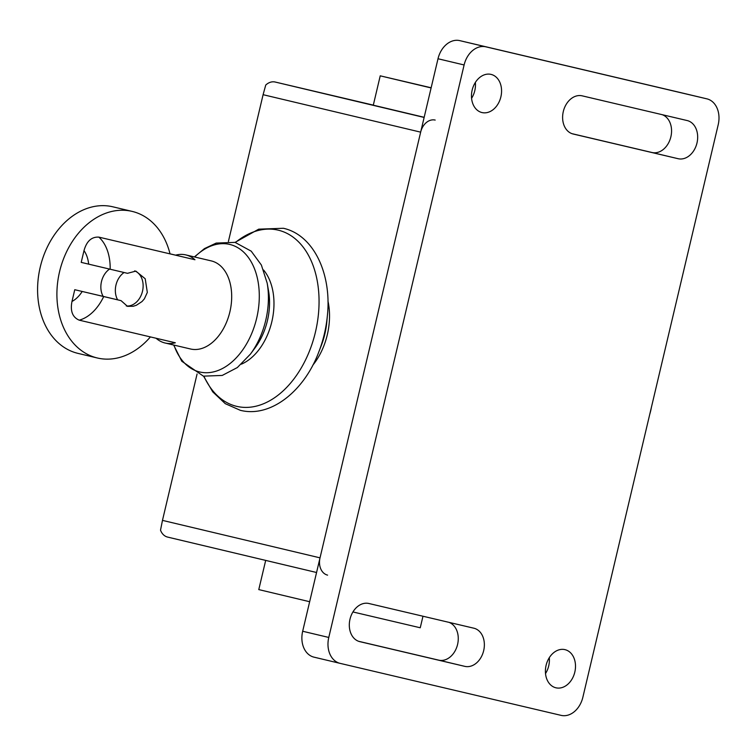 <?xml version="1.0" encoding="UTF-8"?>
<svg xmlns="http://www.w3.org/2000/svg" width="756" height="756" viewBox="0 0 756 756"><rect width="100%" height="100%" fill="white"/><g stroke="black" fill="none" stroke-linecap="round" stroke-linejoin="round"><path stroke-width="1.13" d="M170.015 253.827L175.628 255.15A45.256 29.805 103.2 0 1 185.853 254.914A45.256 29.805 103.2 0 1 194.963 259.743L98.847 237.129C91.58 236.694 86.628 241.192 84.001 250.623L81.213 262.379L127.499 273.322L135.844 271.102L145.209 278.766L147.326 292.411L144.368 298.866L142.005 301.55L136.392 305.244L133.283 306.256L127.49 306.331L121.045 300.642L74.759 289.709L103.147 296.39A18.097 13.617 -76.6 0 1 101.484 281.572A18.097 13.617 -76.6 0 1 109.554 269.098M74.759 289.709L71.981 301.474C70.11 311.075 72.519 317.303 79.219 320.166L175.335 342.78A45.256 29.805 103.2 0 1 165.12 343.016A45.256 29.805 103.2 0 1 156.076 338.253M185.853 254.914L211.255 260.896A45.256 29.805 103.2 0 1 229.89 311.841A45.256 29.805 103.2 0 1 190.531 348.988L165.12 343.016M121.045 300.642L103.147 296.39M150.397 336.911A75.335 56.681 -76.6 0 1 97.316 357.985A75.335 56.681 -76.6 0 1 59.563 271.706A75.335 56.681 -76.6 0 1 132.073 211.378A75.335 56.681 -76.6 0 1 132.168 211.406L112.833 206.804A75.335 56.681 103.4 0 0 40.238 267.114A75.335 56.681 103.4 0 0 77.981 353.383A75.335 56.681 103.4 0 0 78.076 353.411M132.168 211.406A75.335 56.681 -76.6 0 1 170.034 253.874M117.643 299.839A18.097 13.617 -76.6 0 1 115.98 285.021A18.097 13.617 -76.6 0 1 124.088 272.519M134.625 270.894A18.097 13.617 -76.6 0 1 142.497 291.258A18.097 13.617 -76.6 0 1 126.29 305.963M651.379 407.437A38.462 25.335 103.2 0 1 649.773 414.222M327.943 300.954A55.679 36.675 103.2 0 1 327.301 334.776A55.679 36.675 103.2 0 1 312.823 365.176M326.781 322.122A58.193 38.329 103.2 0 1 324.796 334.199A58.193 38.329 103.2 0 1 321.224 345.709L318.73 352.145A91.013 59.951 103.2 0 0 319.013 351.398A91.013 59.951 103.2 0 0 324.315 334.133A91.013 59.951 103.2 0 0 327.339 316.046A91.013 59.951 103.2 0 0 327.414 315.252L326.781 322.122M422.982 616.225L420.251 627.773L352.939 611.954M309.658 601.719L258.779 589.595L265.687 560.404M431.147 87.772L380.23 75.827L431.109 87.942M471.517 97.505L472.009 97.618M424.173 117.303L373.294 105.188L380.23 75.827M472.113 97.448L471.498 97.307M327.584 575.127A15.082 11.349 -76.6 0 1 320.024 557.852L162.474 520.383L160.518 530.164A15.082 11.349 103.4 0 0 167.615 537.081A15.082 11.349 103.4 0 0 167.634 537.091L316.566 572.5L167.615 537.081M424.135 117.445L275.203 82.035A15.082 11.349 103.4 0 0 265.743 85.05L263.097 94.689L420.657 132.149A15.082 11.349 -76.6 0 1 435.172 120.072M275.203 82.035L373.313 105.122M162.474 520.383L197.08 373.974M228.406 241.466L263.097 94.689M320.024 557.852L420.657 132.149M471.583 98.327A19.609 14.751 103.4 0 0 474.787 90.654A19.609 14.751 103.4 0 0 475.363 82.432M500.878 96.862A19.609 14.751 -76.6 0 1 482.007 112.559A19.609 14.751 -76.6 0 1 481.988 112.559A19.609 14.751 -76.6 0 1 472.16 90.096A19.609 14.751 -76.6 0 1 491.06 74.4A19.609 14.751 -76.6 0 1 500.878 96.862M545.52 673.568A19.609 14.751 103.4 0 0 548.714 665.894A19.609 14.751 103.4 0 0 549.291 657.673M546.097 665.346A19.609 14.751 -76.6 0 1 564.968 649.64A19.609 14.751 -76.6 0 1 564.987 649.65A19.609 14.751 -76.6 0 1 574.815 672.103A19.609 14.751 -76.6 0 1 555.915 687.799A19.609 14.751 -76.6 0 1 546.097 665.346M368.871 603.496L473.823 628.198A19.609 14.751 -76.6 0 1 473.851 628.198A19.609 14.751 -76.6 0 1 483.67 650.67A19.609 14.751 -76.6 0 1 464.798 666.357L359.847 641.655A19.609 14.751 -76.6 0 1 359.828 641.655A19.609 14.751 -76.6 0 1 350 619.183A19.609 14.751 -76.6 0 1 368.871 603.496M358.722 641.324L438.707 660.149A19.609 14.751 103.4 0 0 457.389 645.208A19.609 14.751 103.4 0 0 448.856 622.32M582.177 95.842L687.128 120.544A19.609 14.751 -76.6 0 1 687.147 120.544A19.609 14.751 -76.6 0 1 696.975 143.026A19.609 14.751 -76.6 0 1 678.104 158.703L573.152 134.01A19.609 14.751 -76.6 0 1 573.124 134.001A19.609 14.751 -76.6 0 1 563.305 111.529A19.609 14.751 -76.6 0 1 582.177 95.842M572.027 133.68L652.003 152.504A19.609 14.751 103.4 0 0 670.685 137.554A19.609 14.751 103.4 0 0 662.152 114.666M706.86 98.838L680.769 92.638A22.623 17.019 103.4 0 0 680.769 92.638A22.623 17.019 103.4 0 0 680.731 92.629L459.79 40.635A22.623 17.019 103.4 0 0 438.007 58.751L302.674 631.251A22.623 17.019 103.4 0 0 314.014 657.162A22.623 17.019 103.4 0 0 314.042 657.162L340.087 663.362A22.623 17.019 -76.6 0 1 328.775 637.45L464.108 64.959A22.623 17.019 -76.6 0 1 485.881 46.834L706.832 98.838A22.623 17.019 -76.6 0 1 706.86 98.838A22.623 17.019 -76.6 0 1 718.2 124.749L582.867 697.249A22.623 17.019 -76.6 0 1 561.094 715.365L340.143 663.371A22.623 17.019 -76.6 0 1 340.115 663.362L314.014 657.162M79.219 320.166A45.256 29.805 -76.8 0 0 103.704 296.56M84.001 250.623A30.164 19.873 103.2 0 1 88.66 264.156M110.168 269.24A45.256 29.805 -76.8 0 0 98.847 237.129M82.206 291.476A30.164 19.873 103.2 0 1 71.981 301.474M235.437 242.468A90.503 59.62 103.2 0 1 278.274 230.174A90.503 59.62 103.2 0 1 315.45 332.045A90.503 59.62 103.2 0 1 236.628 406.331A90.503 59.62 103.2 0 1 203.95 376.271M263.56 270.005A53.818 35.447 103.2 0 1 271.829 321.725A53.818 35.447 103.2 0 1 241.4 364.165M194.386 256.927L204.46 248.601L216.216 243.073L235.04 242.374L251.209 251.162L261.368 265.025L267.151 283.027A66.641 43.895 103.2 0 1 267.161 283.075L268.541 290.871A53.355 35.145 103.2 0 1 268.569 291.003A53.355 35.145 103.2 0 1 267.416 320.686A53.355 35.145 103.2 0 1 255.245 347.599A53.355 35.145 103.2 0 1 255.169 347.713L250.453 354.073A66.641 43.895 103.2 0 1 250.425 354.11L237.346 367.548L222.226 375.439L203.402 376.148L181.79 361.245L173.653 345.019M267.161 283.075A66.641 43.895 103.2 0 1 265.743 320.308A66.641 43.895 103.2 0 1 250.453 354.073M194.679 256.993A65.517 43.158 103.2 0 1 229.767 244.434A65.517 43.158 103.2 0 1 256.681 318.172A65.517 43.158 103.2 0 1 199.622 371.952A65.517 43.158 103.2 0 1 173.956 345.095M464.798 666.357L438.707 660.149M678.104 158.703L652.003 152.504M328.775 637.45L302.674 631.251M464.108 64.959L438.007 58.751M706.832 98.838L680.731 92.629M485.881 46.834L459.79 40.635M97.316 357.985L77.981 353.383M327.339 316.046C331.96 274.201 313.834 235.021 283.396 228.274L258.713 229.162L235.069 242.374M203.581 376.186L212.738 391.863L225.279 403.676L240.351 410.319C270.639 418.011 304.46 391.013 319.013 351.398"/></g></svg>
